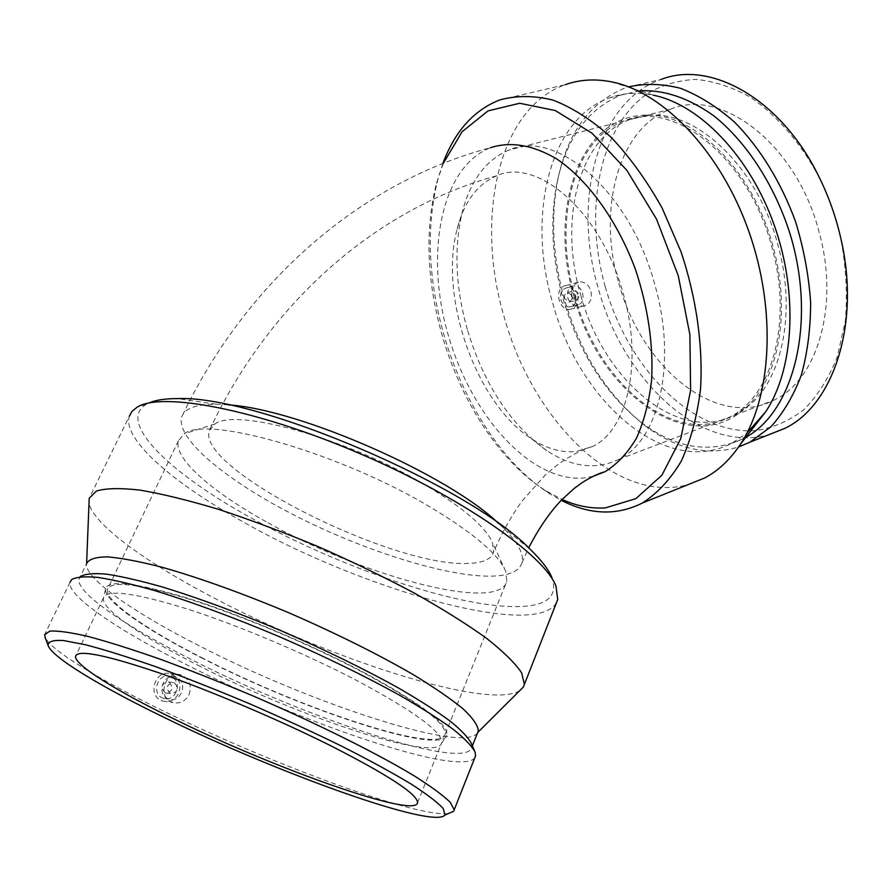 <?xml version="1.0" encoding="UTF-8"?>
<svg xmlns="http://www.w3.org/2000/svg" width="892" height="892" viewBox="0 0 892 892"><rect width="100%" height="100%" fill="white"/><g stroke="black" fill="none" stroke-linecap="round" stroke-linejoin="round"><path stroke-width="0.67" stroke-dasharray="4.46 3.34" d="M496.866 175.702L496.487 175.858C477.22 184.254 464.096 201.971 457.139 228.999C438.686 297.393 476.406 403.719 531.554 438.786C546.729 448.799 561.648 453.024 576.321 451.475L592.5 446.513C627.477 430.435 643.377 362.342 623.162 293.256C601.398 212.318 537.53 156.981 496.866 175.702M428.227 486.731C464.554 508.886 485.962 527.495 492.429 542.559L493.555 552.215C491.347 559.239 483.018 562.952 468.534 563.365C394.097 568.059 195.95 468.913 209.274 430.635L215.072 423.934C236.347 407.321 351.682 439.946 428.227 486.731M228.24 404.868L216.042 404.221C195.794 404.232 184.332 408.536 181.656 417.144C175.601 439.031 227.939 481.602 296.322 516.234C364.817 550.966 445.699 576.589 490.633 576.176C508.797 575.909 519.255 571.415 522.021 562.707C524.318 553.943 517.55 541.845 501.728 526.403L498.661 523.537M593.191 476.317L583.948 477.978C531.019 482.572 471.901 416.564 448.643 336.485C424.848 256.606 439.667 169.402 488.972 148.317L490.344 147.771C362.13 181.656 246.393 280.389 181.656 417.144M556.017 586.2L551.97 577.682C558.537 597.395 545.692 607.039 513.424 606.605C451.831 605.913 337.187 566.052 250.708 517.717C170.238 473.507 115.993 421.604 146.478 404.266L149.042 402.972M556.363 602.903C535.579 638.951 364.036 590.069 245.713 523.348C174.62 484.233 122.115 439.566 129.295 416.285L89.211 498.26M174.631 682.949C179.136 688.747 177.831 692.303 170.718 693.653C165.232 688.189 166.235 684.51 173.717 682.603L174.631 682.949M169.324 682.324C173.795 688.078 172.502 691.612 165.433 692.939C159.98 687.52 160.973 683.863 168.421 681.979L169.324 682.324M171.677 677.184L169.781 676.482C157.092 672.59 150.882 695.258 163.816 698.403C175.59 702.383 183.027 682.157 171.677 677.184M176.995 677.775L175.088 677.061C162.333 673.148 156.089 695.972 169.101 699.15C180.942 703.152 188.402 682.781 176.995 677.775M161.051 700.376L162.98 701.123C169.87 702.528 175.111 699.908 178.701 693.262C181.7 683.763 178.946 677.24 170.439 673.716C155.855 669.201 146.935 694.299 161.051 700.376M189.037 694.623C191.836 686.372 189.795 680.072 182.927 675.701L180.485 674.798C165.945 670.271 156.959 695.693 171.019 701.814L172.97 702.562C180.039 703.989 185.391 701.335 189.037 694.623M448.286 813.593C416.675 817.674 273.22 764.779 166.202 712.396C101.967 681.243 50.922 650.614 45.146 637.412M474.812 757.765C461.086 777.434 302.076 723.501 187.677 665.265C119.383 631.045 67.19 596.068 70 582.364L44.633 634.669M471.377 743.515L471.823 747.24C467.297 771.758 306.826 718.651 192.438 660.047C126.329 626.786 76.154 592.756 79.02 579.242L80.704 576.422L71.594 579.61M477.51 732.923C463.673 753.84 309.39 702.773 198.983 645.685C135.673 613.495 87.148 580.246 86.557 565.06L86.691 563.376L79.02 579.242M519.623 690.754C487.824 710.433 327.219 658.318 212.062 596.949C142.887 560.678 89.512 521.452 88.888 501.192M266.006 521.653C211.56 491.492 173.059 457.964 178.422 440.737L184.332 433.78C206.799 414.903 341.814 453.56 431.483 507.827C473.864 533.416 498.606 554.556 505.675 571.214L506.857 581.205C499.208 613.25 360.859 575.708 266.006 521.653M203.855 658.731C147.013 630.008 104.866 601.052 107.397 589.567C110.575 580.313 138.572 583.736 191.401 599.814C242.78 616.104 310.695 644.793 362.041 671.91C418.203 702.327 445.933 723.033 445.219 734.049C441.919 755.368 303.057 709.787 203.855 658.731M203.142 658.664C146.712 630.153 104.487 601.364 105.49 589.344C107.464 579.354 135.227 582.42 188.792 598.543C240.929 614.923 310.561 644.258 363.066 671.999C421.024 703.431 448.977 724.549 446.914 735.354C440.916 755.468 302.343 709.686 203.142 658.664M200.354 666.447C144.337 638.293 102.39 610.072 103.305 598.532L103.383 597.974C106.427 589.01 134.357 592.667 187.197 608.957C238.577 625.437 306.603 654.182 358.116 681.209C414.445 711.481 442.32 731.975 441.741 742.679L441.607 743.226C436.099 762.571 298.831 716.811 200.354 666.447M443.302 163.336L436.522 183.183C424.681 230.392 426.744 281.738 442.7 337.221C461.833 402.816 500.735 462.424 545.581 490.622L562.038 499.464M442.878 163.504L438.117 178.322C425.93 226.88 428.015 279.62 444.383 336.507C464.007 403.764 503.902 464.91 550.096 493.978L561.213 500.312M571.56 296.735C570.98 293.546 571.939 291.55 574.437 290.781C580.012 293.212 580.592 296.4 576.154 300.348L571.56 296.735M564.603 298.519C564.023 295.341 564.982 293.368 567.479 292.587C573.032 295.007 573.601 298.184 569.174 302.098L564.603 298.519M560.856 299.69C562.64 304.663 565.673 307.049 569.977 306.859C580.079 305.878 576.488 285.819 566.565 287.848C561.592 289.398 559.685 293.357 560.856 299.69M567.803 297.917C569.587 302.912 572.642 305.32 576.957 305.131C587.092 304.15 583.479 283.979 573.534 286.009C568.538 287.57 566.632 291.539 567.803 297.917M577.648 294.427C575.396 288.149 571.549 285.161 566.108 285.473L565.026 285.73C553.597 288.595 558.805 311.509 570.356 309.234C576.678 307.35 579.109 302.41 577.648 294.427M578.417 282.151C572.82 284.66 570.713 289.588 572.084 296.936C574.37 303.18 578.272 306.179 583.803 305.945C590.08 304.072 592.444 299.11 590.883 291.026C588.698 284.671 584.907 281.627 579.51 281.905L578.417 282.151M605.244 286.689C628.258 368.452 692.593 434.783 755.056 430.68C772.494 428.138 788.684 421.225 803.614 409.919C817.429 396.115 828.623 378.487 837.198 357.023L845.36 320.886C847.567 294.382 846.062 266.953 840.844 238.621C836.027 217.146 828.791 196.742 819.124 177.374C800.615 142.464 776.274 114.488 749.525 96.726C731.451 86.803 713.578 81.038 695.883 79.433C678.689 80.18 662.834 84.718 648.328 93.047C599.023 126.363 583.513 210.757 605.244 286.689M618.836 283.199C640.958 366.947 716.321 429.989 773.832 400.196C817.027 380.471 839.929 305.867 819.012 231.764C796.712 144.426 721.416 87.215 670.606 109.203C617.743 128.013 597.161 210.345 618.836 283.199M628.615 86.87L661.017 79.455C596.436 101.911 572.329 201.625 598.365 288.685C623.196 380.694 701.29 454.218 769.183 434.56M624.355 88.263C589.344 102.892 567.089 133.7 557.578 180.675C550.565 218.674 552.862 258.223 564.458 299.333C580.436 353.165 607.051 395.1 644.303 425.138C675.601 448.999 707.01 456.291 738.543 447.015M639.742 90.85L621.01 95.054C587.326 109.192 565.885 138.974 556.686 184.365C549.873 221.305 552.115 259.784 563.409 299.835C578.986 352.284 604.888 393.104 641.092 422.284C675.69 448.509 709.653 454.028 742.969 438.842L745.835 437.292M611.767 81.908L653.323 95.188C637.68 92.032 623.062 92.913 609.481 97.852C548.468 119.472 526.86 217.224 552.739 303.18C579.22 401.757 665.956 478.123 731.986 443.157L746.95 433.099M499.375 100.071L565.294 84.684C497.022 108.779 474.823 220.302 504.393 317.675C532.836 420.511 616.64 504.95 688.468 484.49M467.687 330.709C484.245 384.809 510.592 424.77 546.74 450.605C572.028 467.218 595.979 470.173 618.602 459.458C658.731 440.771 677.652 363.222 654.683 284.202C629.841 191.122 555.761 128.392 508.853 150.079C485.917 159.902 470.374 180.652 462.212 212.341C453.705 248.69 455.522 288.149 467.687 330.709M575.106 296.947C597.841 381.988 672.691 446.747 729.076 417.289C771.457 397.832 793.289 322.347 771.803 246.828C748.778 157.839 673.739 99.057 623.965 120.989C572.14 139.665 552.928 222.933 575.106 296.947M574.203 297.181C599 392.313 689.103 459.636 745.311 408.157C778.237 380.07 791.605 312.39 773.029 246.515C752.413 167.685 690.352 109.303 641.448 115.358C577.269 119.818 548.714 213.857 574.203 297.181M580.748 295.174C603.416 380.048 678.321 444.584 734.863 415.07L750.284 404.477C782.931 376.647 796.21 309.836 777.913 244.876C757.609 167.15 696.273 109.582 647.782 115.536L629.997 119.461C578.027 138.16 558.637 221.305 580.748 295.174M496.487 175.858C377.227 208.427 269.54 301.663 209.274 430.635M592.5 446.513C581.127 449.981 569.174 456.314 556.664 465.501L545.123 475.168L522.467 500.523C511.551 515.487 501.917 532.714 493.555 552.215M522.021 562.707L528.666 547.866M216.042 404.221L177.642 398.613M501.728 526.403L530.327 549.45M146.478 404.266L137.245 407.109M165.433 692.939L170.718 693.653M168.421 681.979L173.717 682.603M169.781 676.482L175.088 677.061M163.816 698.403L169.101 699.15M162.98 701.123L172.97 702.573M170.439 673.716L180.485 674.798M474.354 750.373L475.146 752.201M471.823 747.24L472.381 745.823M86.557 565.06L86.613 563.554M215.072 423.934L184.332 433.78M505.675 571.214L492.429 542.559M178.422 440.737L107.397 589.567M445.219 734.049L506.857 581.205M105.49 589.344L103.305 598.532M441.607 743.226L446.914 735.354M103.383 597.974L75.541 656.311M417.579 802.599L441.741 742.679M545.581 490.622L550.096 493.978M436.522 183.183L438.117 178.322M569.174 302.098L576.154 300.348M567.479 292.587L574.437 290.781M569.977 306.859L576.957 305.131M566.565 287.848L573.534 286.009M570.356 309.234L583.803 305.945M566.108 285.473L579.499 281.894M819.124 177.374L818.522 175.847M840.844 238.621L841.022 239.279M641.092 422.284L644.303 425.138M556.686 184.365L557.578 180.675M621.01 95.054L609.481 97.852M742.969 438.842L731.986 443.157M457.139 228.999L462.212 212.341M531.554 438.786L546.74 450.605M618.602 459.458L729.076 417.289M623.965 120.989L508.853 150.079M745.311 408.157L750.284 404.477M647.782 115.536L641.448 115.358M734.863 415.07L773.832 400.196M670.606 109.203L629.997 119.461"/><path stroke-width="1.34" d="M498.661 523.537C448.509 474.856 299.076 409.116 228.24 404.868M490.344 147.771C510.614 141.17 532.769 144.905 556.798 158.977C588.196 180.251 617.587 221.038 635.628 269.919C648.105 307.907 653.435 344.602 651.617 380.003C649.053 402.091 644.013 421.459 636.487 438.128C627.745 452.88 617.331 464.041 605.222 471.623L593.191 476.317M149.042 402.972C155.699 400.017 165.232 398.568 177.642 398.613C256.238 394.866 470.474 486.497 530.327 549.45C541.444 560.209 548.658 569.631 551.97 577.682M129.295 416.285L132.127 411.212L137.245 407.109C161.775 391.577 256.138 409.183 358.762 453.147C461.432 496.978 544.455 555.237 556.017 586.2L557.701 599.513L556.363 602.903M165.923 718.283C101.844 687.319 51.468 657.148 48.045 645.284C48.112 641.504 53.252 639.91 63.455 640.523L85.81 644.827C105.367 649.956 128.972 657.359 156.624 667.015C186.049 677.831 216.979 690.051 249.414 703.699C281.805 717.781 312.523 731.919 341.569 746.113C368.764 759.906 391.8 772.461 410.677 783.767C426.677 794.047 437.548 802.332 443.291 808.62L444.918 815.02C434.359 829.493 279.229 773.698 165.923 718.283M176.081 719.978C118.145 691.947 74.337 665.12 75.541 656.311C77.604 649.331 105.066 654.728 157.917 672.49C209.397 690.297 278.237 719.465 330.787 745.768C388.321 775.126 417.255 794.07 417.579 802.599C416.296 818.901 277.267 769.629 176.081 719.978M45.146 637.412L44.633 634.669L49.907 631.09C57.902 630.611 70.713 632.417 88.33 636.509C108.579 641.95 132.585 649.532 160.337 659.255C189.717 670.07 220.469 682.235 252.603 695.749C316.928 723.457 376.926 753.35 414.345 775.94C431.171 786.588 443.134 795.374 450.237 802.298L454.184 809.824L453.593 811.33L448.286 813.593M70 582.364L71.594 579.61C76.199 576.946 84.996 576.221 97.964 577.414C113.317 579.8 132.328 584.227 155.018 590.694C192.137 602.1 233.392 617.353 278.772 636.453C324.052 656.122 364.482 675.813 400.084 695.504C421.671 707.969 439.433 719.275 453.359 729.411C464.855 738.676 472.113 746.269 475.146 752.201L475.581 755.814L474.812 757.765M80.704 576.422C85.297 573.801 93.928 573.043 106.594 574.158C121.546 576.422 139.999 580.659 161.987 586.869C197.901 597.83 237.751 612.514 281.526 630.934C325.201 649.911 364.226 668.955 398.601 688.067C419.474 700.175 436.656 711.192 450.148 721.093C461.309 730.169 468.389 737.639 471.377 743.515L474.354 750.373M86.691 563.376C88.999 559.139 95.923 556.965 107.464 556.864C121.68 558.069 140.089 561.592 162.679 567.412C200.143 578.105 242.39 593.314 289.421 613.038C336.306 633.476 377.494 653.947 412.963 674.463C434.125 687.342 450.906 698.871 463.305 709.051C472.972 718.216 477.978 725.497 478.324 730.871L477.51 732.923M86.613 563.554L89.211 498.26L96.459 491.001C106.014 488.18 120.587 487.891 140.189 490.143C162.534 493.956 188.725 500.379 218.774 509.41C250.44 519.835 283.377 532.167 317.597 546.383C351.626 561.347 383.794 576.879 414.111 592.957C442.488 608.913 466.605 623.999 486.452 638.237C503.378 651.606 515.119 663.146 521.653 672.847L524.396 684.387L523.381 687.018L519.623 690.754M562.038 499.464C576.667 505.998 591.095 508.808 605.322 507.905L635.884 498.65L661.853 475.291L680.797 438.529L690.609 390.428L689.884 334.556L678.243 275.684L656.557 219.198L626.842 170.294L591.976 133.176L555.225 110.519L519.69 103.271L488.013 110.898L462.123 131.704L443.302 163.336M561.213 500.312C589.846 514.907 616.885 515.821 642.318 503.043C657.326 493.454 670.316 479.483 681.276 461.131C690.754 440.425 697.176 416.352 700.532 388.901C703.152 345.951 696.462 298.106 681.064 251.901L662.132 208.081C646.968 180.909 630.042 157.393 611.366 137.524C592.143 120.253 572.764 107.798 553.23 100.16C534.063 95.399 516.111 95.366 499.375 100.071C473.574 110.385 454.742 131.525 442.878 163.504M769.183 434.56L784.804 428.383C832.972 405.514 860.747 324.498 841.022 239.279C836.038 217.046 828.534 195.905 818.522 175.847C780.578 98.533 710.411 60.009 661.017 79.455M738.543 447.015L749.904 442.176L770.822 426.867C783.288 413.085 793.434 395.903 801.25 375.32C807.461 353.087 810.594 328.813 810.638 302.522C808.799 275.595 803.792 248.701 795.619 221.852C781.292 182.414 759.861 147.659 734.372 121.97C716.845 106.639 698.904 95.422 680.54 88.319C662.343 83.692 645.039 83.212 628.615 86.87M745.835 437.292C793.936 411.234 816.905 322.09 790.111 234.105C774.524 184.923 746.414 141.85 713.767 115.793C688.546 97.864 663.871 89.546 639.742 90.85M746.95 433.099L765.648 411.814C793.802 369.734 798.63 293.847 774.211 225.096C749.837 156.312 699.729 104.542 653.323 95.188M688.468 484.49L704.803 477.922C718.406 470.686 730.247 459.503 740.338 444.361C771.725 397.386 776.887 310.349 748.678 230.95C720.546 151.529 663.425 92.077 611.767 81.908C595.131 78.608 579.644 79.533 565.294 84.684M528.666 547.866C538.69 528.443 549.639 512.487 561.503 500.011L574.125 488.504L581.584 483.029C590.181 477.421 598.064 473.619 605.222 471.623M444.918 815.02L453.593 811.33M48.045 645.284L44.812 636.509M454.184 809.824L475.581 755.814M472.381 745.823L478.324 730.871M477.822 732.388L523.381 687.018M524.396 684.387L557.701 599.513M784.804 428.383L749.904 442.176M765.648 411.814L740.338 444.361M704.803 477.922L642.318 503.043"/></g></svg>
